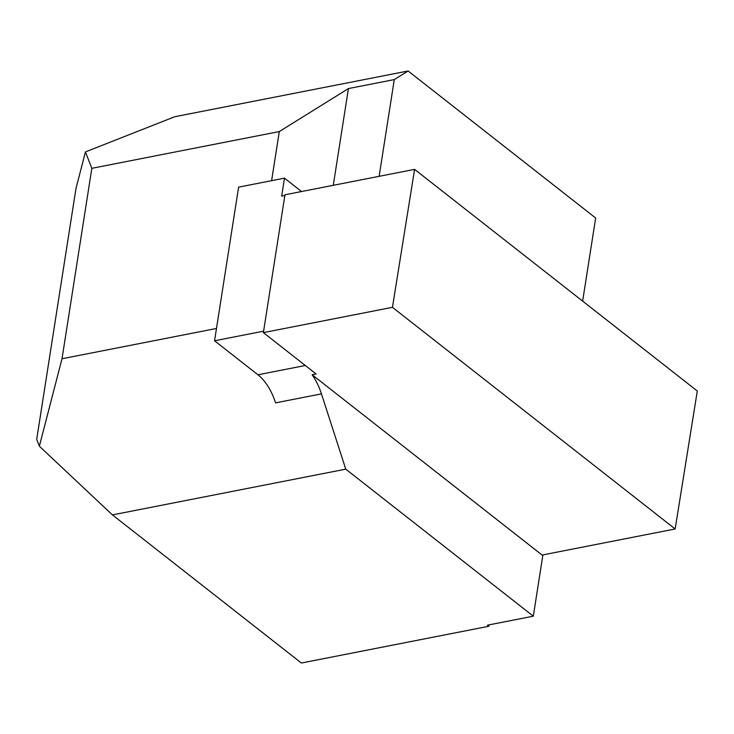 <?xml version="1.0" encoding="UTF-8"?>
<svg xmlns="http://www.w3.org/2000/svg" width="734" height="734" viewBox="0 0 734 734"><rect width="100%" height="100%" fill="white"/><g stroke="black" fill="none" stroke-linecap="round" stroke-linejoin="round"><path stroke-width="1.1" d="M263.378 332.63L316.115 373.973L312.133 374.762L542.096 555.051L675.161 528.966L697.3 391.011L414.591 169.37L284.966 194.785L263.378 332.63L392.451 307.326L414.591 169.37M675.161 528.966L392.451 307.326M284.856 195.492L281.673 196.116L284.489 178.151L301.555 191.537M582.64 301.123L595.659 218.016L408.113 70.987L394.286 79.584L379.139 176.325M85.447 151.91L91.833 168.325L62.014 358.752L39.361 446.208L36.7 439.372L76.006 188.344L85.447 151.91L174.784 116.724L408.113 70.987M91.833 168.325L279.296 131.57L348.421 88.575L394.286 79.584M348.421 88.575L333.273 185.317M263.607 331.172L214.557 340.787L238.614 187.142L284.489 178.151M214.557 340.787L257.928 374.79A49.077 27.507 -101.1 0 1 275.589 402.865L321.455 393.874L345.76 469.154L533.306 616.184L542.903 554.895M312.133 374.762A49.077 27.507 -101.1 0 1 321.455 393.874M62.014 358.752L216.484 328.465M39.361 446.208L112.43 514.901L345.76 469.154M112.43 514.901L301.362 663.013L488.826 626.267L487.44 625.175L533.306 616.184M488.826 626.267L489.046 624.863M271.608 180.674L279.296 131.57M257.928 374.79L305.298 365.495"/></g></svg>
